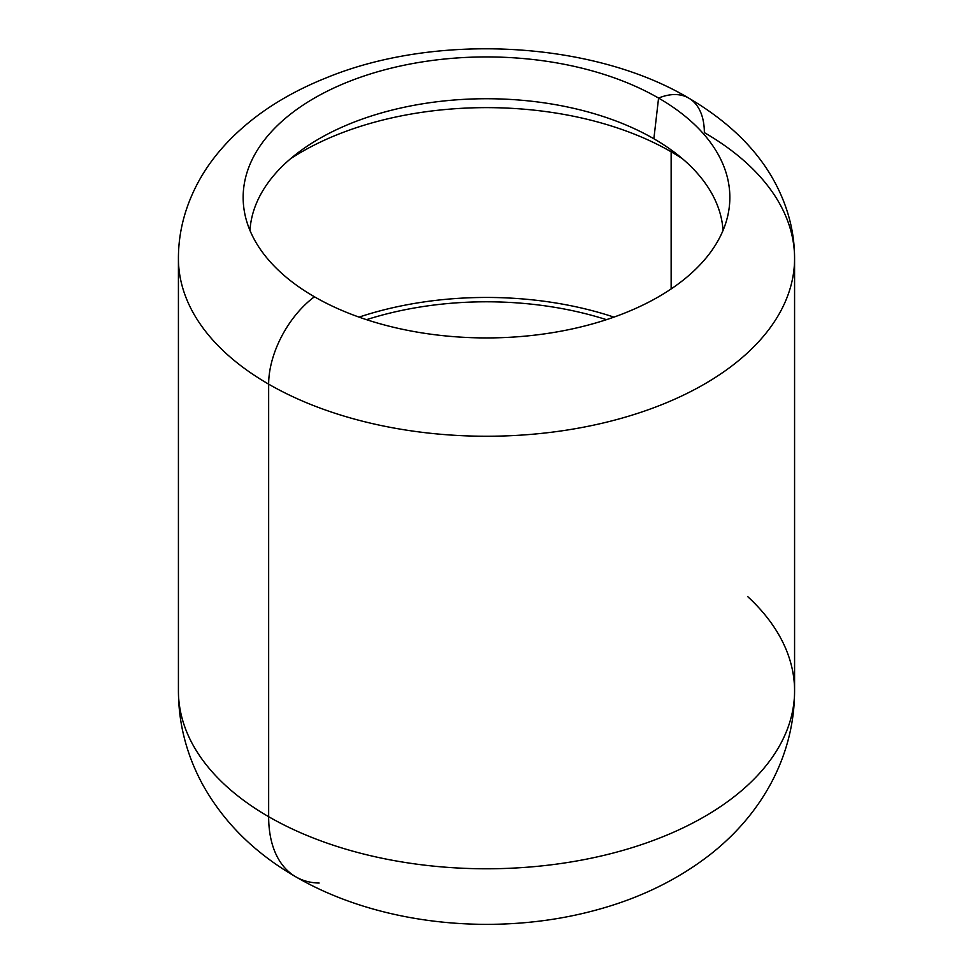 <?xml version="1.0" encoding="UTF-8"?>
<svg xmlns="http://www.w3.org/2000/svg" width="973" height="973" viewBox="0 0 973 973"><rect width="100%" height="100%" fill="white"/><g stroke="black" fill="none" stroke-linecap="round" stroke-linejoin="round"><path stroke-width="1.46" d="M268.657 384.153A308.076 177.864 0 0 0 604.391 422.708A308.076 177.864 0 0 0 794.576 258.38A308.076 177.864 0 0 0 704.343 132.62A75.42 43.542 120 0 0 688.726 98.091A75.42 43.542 120 0 0 658.575 98.078A75.42 43.542 -60 0 1 688.726 98.091C729.653 122.184 758.855 151.192 776.32 185.125C788.507 208.891 794.588 233.313 794.576 258.38A308.076 177.864 180 0 1 604.391 422.708A308.076 177.864 180 0 1 268.657 384.153L268.657 816.688L268.657 384.153A75.42 43.542 -60 0 1 314.425 296.777A243.347 140.501 0 0 0 658.575 296.777A243.347 140.501 0 0 0 658.575 98.078A243.347 140.501 0 0 0 314.425 98.078A243.347 140.501 0 0 0 314.425 296.777A75.42 43.542 120 0 0 268.657 384.153A308.076 177.864 180 0 1 178.424 258.38A308.076 177.864 0 0 0 268.657 384.153M794.576 258.38L794.576 690.915A308.076 177.864 180 0 1 604.391 855.243A308.076 177.864 180 0 1 268.657 816.688A308.076 177.864 180 0 1 178.424 690.915A308.076 177.864 0 0 0 268.657 816.688A308.076 177.864 0 0 0 604.391 855.243A308.076 177.864 0 0 0 794.576 690.915A308.076 177.864 0 0 0 747.617 596.522M688.726 98.091C593.165 41.097 436.573 32.462 326.527 77.731C299.38 88.579 275.529 101.849 254.999 117.551C228.935 137.692 209.499 160.217 196.68 185.125C184.493 208.891 178.412 233.313 178.424 258.38L178.424 690.915C178.509 723.474 186.5 754.525 202.396 784.068C223.389 822.063 254.549 852.993 295.889 876.88A131.501 75.918 -60 0 1 268.657 816.688A131.501 75.918 120 0 0 295.889 876.88A131.501 75.918 120 0 0 319.132 883.034M682.523 158.794A261.117 150.754 0 0 0 671.139 151.788L671.139 288.945L671.139 151.788A261.117 150.754 0 0 0 290.477 158.794A261.117 150.754 180 0 1 671.139 151.788A261.117 150.754 180 0 1 682.523 158.794M723.036 230.443A236.694 136.658 0 0 0 653.868 138.762A236.694 136.658 0 0 0 399.891 108.21A236.694 136.658 0 0 0 249.964 230.443A236.694 136.658 180 0 1 399.891 108.21A236.694 136.658 180 0 1 653.868 138.762A236.694 136.658 180 0 1 723.036 230.443M671.054 149.83A28.46 16.432 -60 0 1 671.139 151.788A28.46 16.432 120 0 0 671.054 149.83M658.575 98.078L653.868 138.762L658.575 98.078A243.347 140.501 0 0 0 382.097 70.518A243.347 140.501 0 0 0 244.405 211.664A243.347 140.501 0 0 0 314.425 296.777A243.347 140.501 0 0 0 568.11 329.786A243.347 140.501 0 0 0 728.595 211.664A243.347 140.501 0 0 0 658.575 98.078M613.939 317.113A255.473 147.495 0 0 0 359.061 317.113A255.473 147.495 0 0 1 613.939 317.113M366.529 319.667A247.957 143.165 180 0 1 606.471 319.667A247.957 143.165 0 0 0 366.529 319.667M295.889 876.88C379.896 925.627 497.094 937.096 596.121 910.059C640.137 898.201 678.607 879.349 711.518 853.503C736.853 833.277 756.726 809.816 771.127 783.083C786.67 753.832 794.491 723.097 794.576 690.915"/></g></svg>
